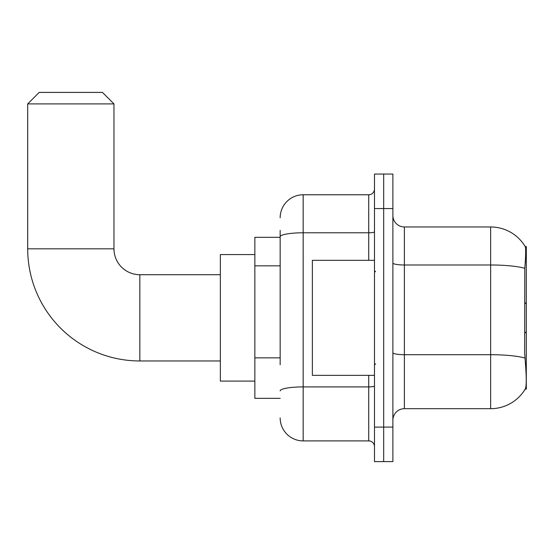 <?xml version="1.0" encoding="UTF-8"?>
<svg xmlns="http://www.w3.org/2000/svg" width="554" height="554" viewBox="0 0 554 554"><rect width="100%" height="100%" fill="white"/><g stroke="black" fill="none" stroke-linecap="round" stroke-linejoin="round"><path stroke-width="0.83" d="M526.3 331.631L526.3 246.523L525.254 246.662A40.255 40.255 0 0 0 490.643 226.967L404.378 226.967A11.502 11.502 0 0 1 392.883 215.464A11.502 11.502 0 0 0 404.378 226.967L404.378 408.693A11.502 11.502 0 0 0 392.883 420.195A11.502 11.502 0 0 1 404.378 408.693L490.643 408.693A40.255 40.255 0 0 0 525.171 389.143L526.3 389.143L526.3 331.631L524.631 333.3M280.165 258.933L280.165 230.416L280.165 237.32L254.861 237.32L254.861 398.34L280.165 398.34M525.171 389.143L525.372 388.797C526.529 385.799 526.529 377.094 525.372 362.69L524.631 352.697L524.797 268.274C525.794 255.768 525.947 248.559 525.254 246.662A40.255 40.255 0 0 0 490.643 226.967L490.643 264.985L404.378 264.985A11.502 1.994 -0 0 1 392.883 262.991M525.372 388.797A40.255 40.255 0 0 1 490.643 408.693L490.643 264.985A40.255 6.987 180 0 1 524.797 268.274M383.68 427.099L383.68 461.6L392.883 461.6L392.883 427.099L383.68 427.099L383.68 461.6L374.476 461.6L374.476 427.099L383.68 427.099L383.68 208.567L383.68 427.099M374.476 427.099L374.476 174.06L383.68 174.06L383.68 208.567L383.68 174.06L392.883 174.06L392.883 427.099M280.165 364.747L280.165 230.416M280.165 217.764A23.005 23.005 0 0 1 303.17 194.766L303.17 440.901L368.729 440.901L368.729 375.342M303.17 194.766L368.729 194.766A5.748 5.748 0 0 0 374.476 189.011M374.476 446.649A5.748 5.748 0 0 0 368.729 440.901M303.17 440.901A23.005 23.005 0 0 1 280.165 417.896M374.476 260.325L312.366 260.325L312.366 375.342L374.476 375.342M220.353 360.966L139.843 360.966A112.143 112.143 0 0 1 27.7 248.822L27.7 103.896L39.202 92.4L102.462 92.4L113.965 103.896L27.7 103.896M139.843 360.966L139.843 274.701A25.879 25.879 0 0 1 113.965 248.822L113.965 103.896M254.861 254.57L220.353 254.57L220.353 381.09L254.861 381.09M280.165 265.83L254.861 265.83M280.165 357.849L254.861 357.849M525.268 261.959L526.3 261.959M524.922 358.022A40.255 6.987 180 0 0 490.643 354.699L404.378 354.699A11.502 1.994 0 0 1 392.883 352.704M392.883 208.567L374.476 208.567M374.476 385.903A5.748 0.997 0 0 1 368.729 386.907L303.17 386.907A23.005 3.996 180 0 0 280.165 390.895M280.165 236.773A23.005 3.996 180 0 1 303.17 232.784L368.729 232.784L368.729 194.766M368.729 260.325L368.729 232.784A5.748 0.997 0 0 0 374.476 231.78M27.7 248.822L113.965 248.822M375.626 271.827L374.476 270.677M375.626 363.839L374.476 364.989M526.3 304.028L524.631 302.359M220.353 274.701L139.843 274.701"/></g></svg>
